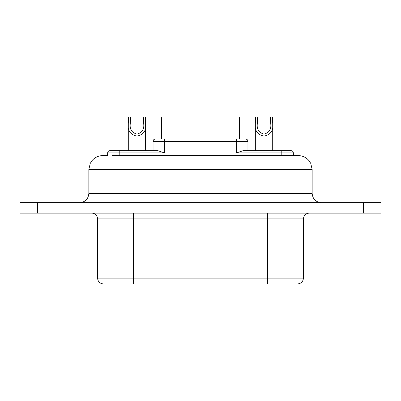 <?xml version="1.0" encoding="UTF-8"?>
<svg xmlns="http://www.w3.org/2000/svg" width="401" height="401" viewBox="0 0 401 401"><rect width="100%" height="100%" fill="white"/><g stroke="black" fill="none" stroke-linecap="round" stroke-linejoin="round"><path stroke-width="0.6" d="M37.408 202.7L380.95 202.7L380.95 213.111L37.408 213.111L37.408 202.7L20.05 202.7L20.05 213.111L37.408 213.111M257.653 117.072L257.312 123.698C256.615 129.232 258.851 132.706 264.028 134.119C269.196 132.706 271.437 129.232 270.735 123.698L270.394 117.072L255.607 117.072L255.347 123.698C254.49 130.576 257.387 134.711 264.028 136.109C270.665 134.706 273.557 130.571 272.705 123.698L272.444 117.072L270.394 117.072M133.448 283.928L133.448 278.144L97.573 278.144C97.919 281.657 99.849 283.582 103.363 283.928L267.552 283.928L267.552 278.144L303.427 278.144C303.081 281.657 301.151 283.582 297.637 283.928L267.552 283.928M281.818 155.603L281.788 150.631L243.287 150.631L236.369 152.921L236.369 141.352L164.631 141.352L164.631 152.921L157.713 150.631L109.954 150.631C108.571 150.771 107.799 151.533 107.643 152.916L107.613 155.603L102.726 155.603L107.809 155.603M289.021 202.7L289.021 155.603L111.979 155.603L111.979 193.442L88.842 193.442L88.842 169.488L312.158 169.488L310.745 163.382L309.041 160.721C306.224 157.403 302.635 155.693 298.274 155.603L298.133 155.603M289.021 155.603L298.274 155.603M145.653 150.631L145.393 117.072L161.362 117.072L161.623 139.057M155.372 139.057C153.979 139.207 153.207 139.974 153.057 141.373A2.316 2.316 0 0 1 155.372 139.057L164.631 139.057L164.631 141.352L153.057 141.373L153.057 150.631L149.127 150.631M236.369 139.057L245.628 139.057A2.316 2.316 0 0 1 247.943 141.373L236.369 141.352L236.369 139.057L164.631 139.057M130.606 117.072L130.265 123.698C129.563 129.232 131.804 132.706 136.977 134.119C142.149 132.706 144.385 129.232 143.688 123.698L143.347 117.072L128.556 117.072L128.295 123.698C127.443 130.576 130.335 134.711 136.977 136.109C143.618 134.706 146.51 130.571 145.653 123.698M128.295 150.631L128.295 123.698M143.347 117.072L145.393 117.072M239.377 139.057L239.638 117.072L255.607 117.072M255.347 150.631L255.347 123.698M272.705 150.631L272.705 123.698M247.943 141.373C247.793 139.974 247.021 139.207 245.628 139.057A2.316 2.316 0 0 1 247.943 141.373L247.943 150.631L251.873 150.631M281.788 150.631L291.046 150.631C292.429 150.771 293.201 151.533 293.357 152.916L293.387 155.603M303.427 278.144L303.427 218.896L133.448 218.896L133.448 278.144L267.552 278.144L267.552 213.111M236.369 152.921L293.166 152.921M363.592 202.7L363.592 213.111M164.631 152.921L119.212 152.921L119.182 155.603M312.158 169.488L312.158 193.442L111.979 193.442L111.979 202.7M133.448 213.111L133.448 218.896L97.573 218.896L97.573 278.144M107.834 152.921L119.212 152.921L119.212 150.631M172.615 141.358L168.681 141.373M232.319 141.373L228.385 141.358M303.427 218.896C303.768 215.382 305.697 213.457 309.211 213.111M97.573 218.896L97.308 217.152C96.345 214.61 94.506 213.262 91.789 213.111M312.158 193.442C312.71 199.061 315.793 202.149 321.417 202.7M88.842 193.442C88.29 199.061 85.207 202.149 79.583 202.7M88.842 169.488L90.255 163.382L91.959 160.721C94.776 157.403 98.365 155.693 102.726 155.603"/></g></svg>
